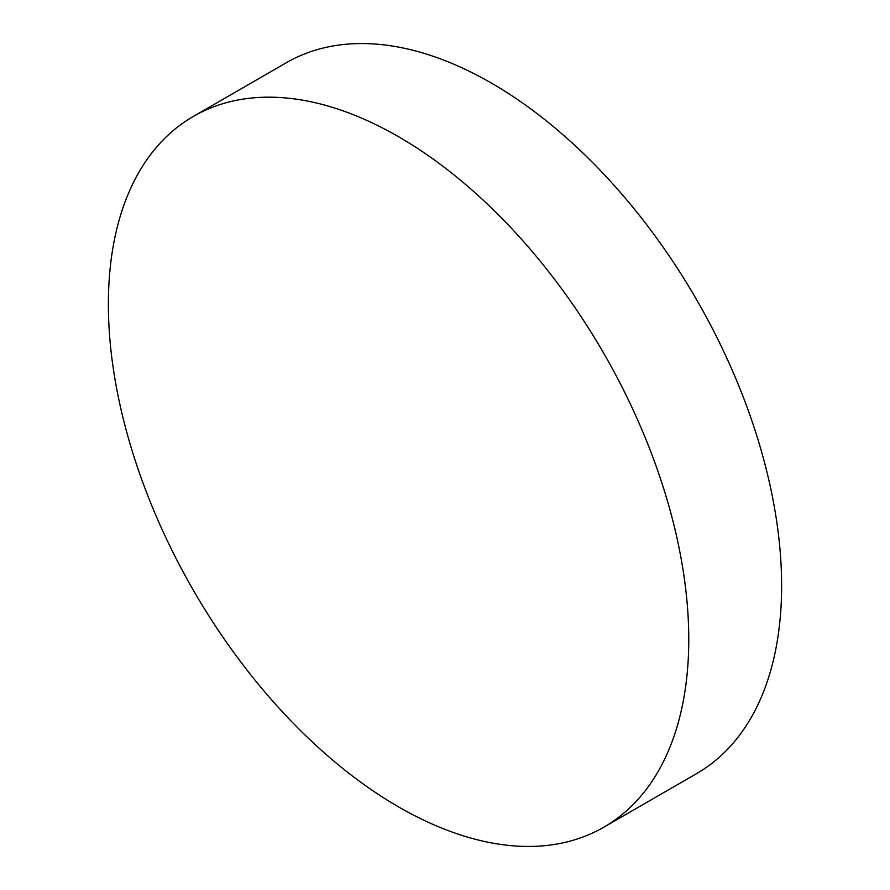 <?xml version="1.0" encoding="UTF-8"?>
<svg xmlns="http://www.w3.org/2000/svg" width="890" height="890" viewBox="0 0 890 890"><rect width="100%" height="100%" fill="white"/><g stroke="black" fill="none" stroke-linecap="round" stroke-linejoin="round"><path stroke-width="1.33" d="M398.564 806.896A410.39 236.94 -120 0 0 603.765 827.222A410.39 236.94 -120 0 0 666.677 498.367A410.39 236.94 -120 0 0 398.564 136.726A410.39 236.94 -120 0 0 193.375 116.401A410.39 236.94 -120 0 0 130.463 445.245A410.39 236.94 -120 0 0 398.564 806.896M603.765 827.222L696.625 773.599A410.39 236.94 -120 0 0 759.537 444.755A410.39 236.94 -120 0 0 491.436 83.104A410.39 236.94 -120 0 0 286.235 62.778L193.375 116.401"/></g></svg>
